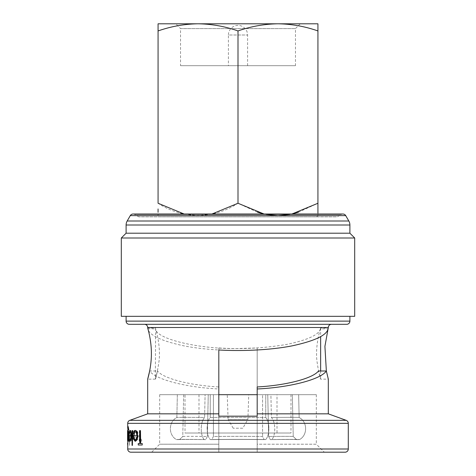 <?xml version="1.0" encoding="UTF-8"?>
<svg xmlns="http://www.w3.org/2000/svg" width="476" height="476" viewBox="0 0 476 476"><rect width="100%" height="100%" fill="white"/><g stroke="black" fill="none" stroke-linecap="round" stroke-linejoin="round"><path stroke-width="0.36" stroke-dasharray="2.38 1.78" d="M257.183 386.946L257.183 394.687L316.326 394.687L257.183 394.687L257.183 347.944L238 348.527C199.063 349.325 155.551 338.912 155.598 328.809L155.355 379.146L157.502 370.994C163.167 378.444 190.043 385.435 218.817 386.946L218.817 394.687L238 394.687L213.409 394.687L213.409 436.486L211.808 439.616A56.584 1.38 0 0 1 264.192 439.616A56.584 1.38 0 0 0 238 439.461A56.584 1.38 0 0 0 211.808 439.616L210.249 439.55C206.096 434.993 206.09 421.718 210.249 417.5A59.702 1.458 180 0 1 238 417.333A59.702 1.458 180 0 1 265.751 417.5A59.702 1.458 180 0 0 210.249 417.5C206.096 421.706 206.084 434.981 210.249 439.55L211.808 439.616L213.409 436.486A53.389 1.303 180 0 1 238 436.343A53.389 1.303 180 0 1 262.591 436.486L264.192 439.616L262.591 436.486A53.389 1.303 180 0 0 213.409 436.486L213.409 394.687L262.591 394.687L262.591 436.486L262.591 394.687L238 394.687L265.751 394.687L265.751 417.5C269.904 421.706 269.916 434.981 265.751 439.55L264.192 439.616L265.751 439.55A59.702 1.458 180 0 0 210.249 439.55A59.702 1.458 180 0 1 265.751 439.55C269.904 434.993 269.91 421.718 265.751 417.5L265.751 394.687L210.249 394.687L257.183 394.687L257.183 444.209L316.326 444.209L324.317 452.2L257.183 452.2L257.183 444.209L257.183 452.2L218.817 452.2L218.817 444.209L159.674 444.209L218.817 444.209L218.817 452.2L257.183 452.2L257.183 416.161L257.183 452.2M257.183 347.944L257.183 349.979C235.198 351.324 205.995 350.229 183.855 345.85C161.227 340.953 149.25 335.277 147.911 328.809L155.598 328.809C153.772 323.269 161.138 342.601 159.079 360.784C156.497 379.253 153.266 385.548 157.502 370.994L149.648 370.994C155.283 379.449 186.152 387.476 218.817 388.975L218.817 386.946M185.009 394.687L290.991 394.687L185.009 394.687L185.009 433.017L290.991 433.017L185.009 433.017M290.991 394.687L290.991 433.017M210.249 394.687L210.249 417.5L210.249 394.687L213.409 394.687L210.249 394.687M277.002 394.687L198.998 394.687L277.002 394.687L277.002 433.017L198.998 433.017L277.002 433.017M198.998 394.687L198.998 433.017M242.796 428.221L233.204 428.221L242.796 428.221L247.895 419.392L228.105 419.392L227.242 394.687L248.758 394.687L227.242 394.687M233.204 428.221L228.105 419.392L247.895 419.392L248.758 394.687M138.802 216.848L134.649 214.45A3.195 3.195 0 0 0 133.048 214.021L342.952 214.021A3.195 3.195 0 0 0 341.351 214.45L134.649 214.45L341.351 214.45L337.198 216.848L138.802 216.848L337.198 216.848M331.51 324.317L144.49 324.317L331.51 324.317M349.896 316.326L126.104 316.326L349.896 316.326M328.315 327.994L328.089 328.809L320.402 328.809L320.645 327.994L328.315 327.994M257.183 349.979L257.183 413.834L328.315 413.834M147.911 328.809L147.685 327.994L155.355 327.994M147.685 413.834L218.817 413.834L218.817 388.975M131.144 435.599L131.144 435.599C131.073 433.214 130.769 431.922 130.234 431.726L129.46 433.939L129.264 433.338C129.43 431.423 129.74 430.453 130.198 430.435M130.192 441.317L129.365 439.247L129.008 435.599M140.474 443.531L142.395 443.531M142.395 445.006L138.427 445.006L138.248 443.531M139.98 443.531L139.98 430.619L140.658 430.619M136.993 435.599L136.993 435.599C136.862 433.166 136.326 431.875 135.392 431.726L133.952 433.939L133.554 433.338C133.911 431.399 134.506 430.429 135.333 430.435M135.315 441.317L133.756 439.247L133.197 435.599M132.596 445.375L132.209 445.375L132.209 430.619L132.596 430.619M128.181 441.317L127.871 439.294L127.871 441.038M127.871 441.133L128.169 426.561M128.8 429.882L128.181 427.853L127.871 432.636L128.187 430.619M127.705 428.275L127.705 441.133M316.326 394.687L316.326 444.209L257.183 444.209L257.183 394.687M247.591 65.706L247.591 34.992A9.591 9.591 0 0 0 238 25.401A9.591 9.591 0 0 0 228.409 34.992L247.591 34.992L228.409 34.992L228.409 65.706L247.591 65.706L228.409 65.706M300.261 23.8L295.465 28.596L295.465 65.706L180.535 65.706L180.535 28.596L295.465 28.596L180.535 28.596L175.739 23.8M198.04 23.8L277.96 23.8C291.598 24.008 304.92 26.388 317.926 30.94L317.926 23.8L198.04 23.8C211.695 23.996 225.017 26.376 238 30.94C250.989 26.376 264.311 23.996 277.96 23.8L158.074 23.8L158.074 30.94C171.122 26.382 184.444 24.002 198.04 23.8M180.535 65.706L295.465 65.706M159.299 216.848L316.701 216.848L159.299 216.848L158.074 215.622L158.074 214.021L158.074 215.622M316.701 216.848L317.926 215.622L317.926 214.021L317.926 215.622M289.848 214.45L277.96 215.622L266.078 214.45M184.123 214.021L198.075 215.622L211.939 214.021M158.074 208.958L158.074 212.278M257.403 212.171L238 203.258C213.581 219.347 182.528 219.388 158.074 203.258L158.074 30.94M317.926 30.94L317.926 203.258L298.601 212.141M317.926 213.159L317.926 207.631M238 30.94L238 203.258M218.817 394.687L218.817 444.209L218.817 394.687L159.674 394.687L218.817 394.687M257.183 413.834L257.183 416.161L218.817 416.161L218.817 452.2L151.683 452.2L324.317 452.2M159.674 394.687L159.674 444.209L151.683 452.2L218.817 452.2L218.817 413.834M218.817 347.944L218.817 349.979L218.817 347.944C241.165 349.432 263.781 348.265 286.659 344.434C307.776 339.977 319.027 334.771 320.402 328.809C322.228 323.263 314.862 342.613 316.921 360.796C319.515 379.283 322.722 385.518 318.498 370.994L320.645 379.146L328.315 379.146M127.705 440.264L127.961 439.187L128.056 441.133L128.056 430.619L127.961 432.44L127.752 430.435L127.705 431.476M140.039 430.619L139.385 430.619L139.385 441.133L140.039 441.133L140.039 439.586L141.408 441.317L142.038 440.96L140.158 437.759L140.039 430.619L140.158 437.759M134.375 435.599C134.452 433.166 134.946 431.875 135.856 431.726L137.516 433.939L138.046 433.338C137.522 431.399 136.814 430.429 135.922 430.435C134.666 430.625 134 432.428 133.911 435.849L134.345 439.36L135.934 441.317L137.772 439.247L138.308 435.599L134.202 435.599L138.308 435.599M127.711 442.793L127.711 445.191L127.711 442.793M127.836 442.793L127.901 443.995M128.437 430.619L128.294 441.133L128.437 439.586L128.925 440.96L128.46 437.759L128.437 430.619L128.46 437.759M129.067 441.133L129.377 441.133L129.377 445.375L129.615 441.133L129.978 441.133L129.978 439.842L129.615 439.842L129.615 430.619L129.377 439.842L129.067 439.842L129.067 441.133L129.067 439.842M130.805 430.619L130.501 430.619L130.501 441.133L130.805 441.133L130.805 439.235L131.852 441.317C132.697 440.913 133.096 439.134 133.042 435.986L133.042 430.619L132.637 430.619L132.59 437.956L131.792 440.026L130.852 437.242L130.638 430.619L130.852 437.242M129.299 324.317L346.701 324.317M121.309 316.326L354.691 316.326M121.309 238L354.691 238M126.104 233.204L349.896 233.204M136.933 436.891L136.392 439.039L135.291 440.026C134.506 439.979 134.012 438.932 133.81 436.891L133.637 436.891M131.108 436.891L130.799 439.039L130.18 440.026C129.746 439.949 129.484 438.902 129.389 436.891L129.228 436.891M127.651 441.133L127.961 441.133M127.871 435.933L128.175 440.026L128.651 435.861L128.02 431.91M127.592 430.435L127.961 439.187M127.8 439.187L127.592 441.317M127.651 435.903L127.752 431.726L127.961 435.855L127.752 440.026L127.55 435.891M127.544 438.515L127.961 435.855M127.8 435.855L127.544 433.273M127.55 442.793L127.675 445.191L127.782 443.995M127.574 443.995L127.55 445.191M127.622 443.995L127.675 442.793M128.133 430.619L128.133 441.133L128.437 441.133M128.3 437.759L128.728 440.026M128.663 439.842L128.925 440.96M128.764 440.96L128.764 441.317M128.603 441.317L128.437 439.586M128.276 439.586L128.133 441.133M128.907 439.842L129.216 439.842L129.448 430.619L129.448 439.842L129.817 439.842L129.817 441.133L129.448 441.133L129.448 445.375L129.377 441.133M129.216 441.133L128.907 441.133M130.686 437.242L131.626 440.026L132.423 437.956L132.465 430.619L132.875 430.619L132.875 435.986C132.929 439.122 132.53 440.901 131.685 441.317L130.638 439.235L130.638 441.133L130.335 441.133L130.501 430.619M130.335 430.619L130.638 430.619M138.129 435.599L137.594 439.247L135.761 441.317L134.172 439.36L133.744 435.849C133.827 432.434 134.494 430.631 135.749 430.435C136.636 430.423 137.344 431.393 137.867 433.338L137.344 433.939L135.856 431.726M135.684 431.726C134.779 431.863 134.286 433.154 134.202 435.599M134.422 436.891L137.707 436.891C137.403 438.937 136.82 439.985 135.957 440.026L134.892 439.039L134.422 436.891L134.72 439.039L135.785 440.026C136.642 439.991 137.225 438.943 137.528 436.891L134.256 436.891M139.98 437.759L141.854 440.96L141.229 441.317L139.861 439.586L139.861 441.133L139.206 441.133L139.385 430.619M139.206 430.619L139.861 430.619M182.772 436.486A53.389 0.654 -178.8 0 1 207.363 436.486L205.697 439.616A56.584 0.69 1.2 0 0 179.506 439.616L182.772 436.486L179.506 439.616A56.584 0.69 1.2 0 1 205.697 439.616L204.139 439.55C200.081 434.993 200.354 421.718 204.609 417.5A59.702 0.726 -178.8 0 0 176.858 417.5A59.702 0.726 -178.8 0 1 204.609 417.5C200.366 421.706 200.069 434.975 204.139 439.55L205.697 439.616L207.363 436.486A53.389 0.654 -178.8 0 0 182.772 436.486L183.659 394.687L177.34 394.687L176.858 417.5C168.468 421.706 168.159 434.975 176.388 439.55L179.506 439.616L176.388 439.55A59.702 0.726 -178.8 0 1 204.139 439.55A59.702 0.726 -178.8 0 0 176.388 439.55C168.177 434.993 168.445 421.718 176.858 417.5L177.34 394.687L205.091 394.687L204.609 417.5L205.091 394.687L208.25 394.687L207.363 436.486L208.25 394.687L183.659 394.687L182.772 436.486M268.637 436.486A53.389 0.654 178.8 0 1 293.228 436.486L296.494 439.616A56.584 0.69 -1.2 0 0 270.303 439.616L268.637 436.486L270.303 439.616A56.584 0.69 -1.2 0 1 296.494 439.616L299.612 439.55C307.823 434.993 307.555 421.718 299.142 417.5A59.702 0.726 178.8 0 0 271.391 417.5A59.702 0.726 178.8 0 1 299.142 417.5C307.532 421.706 307.841 434.975 299.612 439.55L296.494 439.616L293.228 436.486A53.389 0.654 178.8 0 0 268.637 436.486L267.75 394.687L270.909 394.687L271.391 417.5C275.634 421.706 275.931 434.975 271.861 439.55L270.303 439.616L271.861 439.55A59.702 0.726 178.8 0 1 299.612 439.55A59.702 0.726 178.8 0 0 271.861 439.55C275.919 434.993 275.646 421.718 271.391 417.5L270.909 394.687L298.66 394.687L299.142 417.5L298.66 394.687L292.341 394.687L293.228 436.486L292.341 394.687L267.75 394.687L268.637 436.486M262.591 394.687L265.751 394.687L262.591 394.687M270.909 394.687L298.66 394.687L270.909 394.687M177.34 394.687L208.25 394.687L177.34 394.687M147.685 327.518L328.315 327.518M127.705 423.348L348.295 423.348M348.295 449.005L127.705 449.005M346.195 420.344L129.805 420.344M349.896 321.122L126.104 321.122M126.104 224.999L349.896 224.999M127.175 221.001L348.825 221.001M130.281 215.622L345.719 215.622M155.355 379.146L147.685 379.146M127.705 433.273L127.705 438.515M320.645 327.994L320.645 336.574M320.645 370.994L320.645 379.146"/><path stroke-width="0.71" d="M126.104 233.204L349.896 233.204L349.896 224.999A7.991 7.991 0 0 0 348.825 221.001L345.719 215.622A3.195 3.195 0 0 0 342.952 214.021L133.048 214.021A3.195 3.195 0 0 0 130.281 215.622L127.175 221.001A7.991 7.991 0 0 0 126.104 224.999L126.104 233.204L121.309 238L121.309 316.326L354.691 316.326L354.691 238L121.309 238M345.1 452.2L130.9 452.2A3.195 3.195 0 0 1 127.705 449.005L348.295 449.005A3.195 3.195 0 0 1 345.1 452.2L257.183 452.2M144.49 324.317A3.195 3.195 0 0 1 147.685 327.518L147.685 327.994C147.566 327.708 151.463 339.846 151.38 353.573C151.463 367.305 147.56 379.443 147.685 379.146L147.685 413.834L129.805 420.344L346.195 420.344A3.195 3.195 0 0 1 348.295 423.348L348.295 449.005M331.51 324.317A3.195 3.195 0 0 0 328.315 327.518L324.918 346.367L326.352 370.994C320.717 379.449 289.848 387.476 257.183 388.975L257.183 386.946C285.957 385.435 312.833 378.444 318.498 370.994L326.352 370.994L328.315 379.146L328.315 413.834L346.195 420.344M348.295 423.348L127.705 423.348A3.195 3.195 0 0 1 129.805 420.344M346.701 324.317L129.299 324.317A3.195 3.195 0 0 1 126.104 321.122L349.896 321.122A3.195 3.195 0 0 1 346.701 324.317M349.896 233.204L354.691 238M126.104 316.326L126.104 321.122M349.896 316.326L349.896 321.122M328.089 328.809C326.75 335.277 314.773 340.953 292.145 345.85C270.005 350.229 240.802 351.324 218.817 349.979L218.817 413.834L147.685 413.834M326.399 371.22L328.315 379.146M147.685 379.146L149.648 370.994M328.315 413.834L257.183 413.834L257.183 388.975M218.817 413.834L218.817 416.161L257.183 416.161L257.183 413.834M131.001 439.36L131.316 435.849C131.215 432.494 130.787 430.685 130.037 430.435L130.198 430.435C130.948 430.679 131.376 432.482 131.483 435.849L131.162 439.36L130.031 441.317L131.162 439.36M129.169 435.599L130.977 435.599L129.008 435.599L129.204 439.247L130.031 441.317M138.427 443.531L139.801 443.531L138.248 443.531L138.248 445.006L142.211 445.006L142.211 443.531L140.474 443.531L140.474 430.619L140.658 443.531M142.211 443.531L142.211 445.006M136.85 439.36L137.391 435.849C137.207 432.428 136.463 430.625 135.16 430.435L135.333 430.435C136.636 430.619 137.38 432.422 137.564 435.849L137.029 439.36L135.148 441.317L137.029 439.36M133.369 435.599L136.814 435.599L133.197 435.599L133.589 439.247L135.148 441.317M132.596 430.619L132.429 445.375L132.596 430.619M127.871 441.038L127.705 449.005M128.169 426.561L128.8 429.882L128.169 426.561M128.669 435.909C128.591 432.66 128.377 430.899 128.026 430.619L128.187 430.619C128.538 430.887 128.752 432.648 128.829 435.909C128.752 439.193 128.538 440.996 128.181 441.317L128.02 441.317C128.377 441.002 128.591 439.199 128.669 435.909L128.829 435.909M127.705 423.348L127.705 428.275M175.739 23.8L198.04 23.8L175.739 23.8M158.074 30.94C171.116 26.382 184.438 24.002 198.04 23.8L317.926 23.8L317.926 30.94C304.938 26.376 291.615 23.996 277.96 23.8L300.261 23.8L277.96 23.8C264.329 24.008 251.007 26.388 238 30.94C225.011 26.376 211.689 23.996 198.04 23.8L158.074 23.8L158.074 203.258L184.123 214.021M298.601 212.141L291.871 214.021L317.926 203.258L317.926 213.159M211.939 214.021L238 203.258L264.055 214.021L257.403 212.171M266.078 214.45L277.96 215.622L289.848 214.45M158.074 212.278L158.074 208.958M317.926 207.631L317.926 30.94M238 30.94L238 203.258M218.817 349.979L218.817 394.687L257.183 394.687M130.9 452.2L151.683 452.2M140.474 430.619L139.801 430.619L139.801 443.531M135.16 430.435C134.339 430.423 133.75 431.387 133.387 433.338L133.78 433.939L135.22 431.726C136.148 431.863 136.683 433.154 136.814 435.599M136.755 436.891L136.219 439.039L135.119 440.026C134.339 439.985 133.845 438.937 133.637 436.891L133.81 436.891M132.429 430.619L132.042 430.619L132.042 445.375L132.429 445.375M130.037 430.435C129.585 430.441 129.27 431.411 129.097 433.338L129.299 433.939L130.073 431.726C130.602 431.91 130.906 433.202 130.977 435.599M130.942 436.891L130.632 439.039L130.013 440.026C129.585 439.955 129.323 438.914 129.228 436.891L129.389 436.891M128.008 426.561L127.651 441.133L127.711 439.294L128.02 441.317M128.026 430.619L127.711 432.636L128.02 427.853L128.639 429.882M127.711 435.933L128.02 431.91L128.49 435.861L128.014 440.026L127.711 435.933L128.181 431.91M127.544 440.264L127.544 431.476L127.705 441.317M127.544 431.476L127.657 430.435M127.705 445.191L127.699 443.995M127.544 443.995L127.705 442.793M345.719 215.622L130.281 215.622M348.825 221.001L127.175 221.001M349.896 224.999L126.104 224.999M328.315 327.518L147.685 327.518M320.645 336.574L320.645 370.994"/></g></svg>
